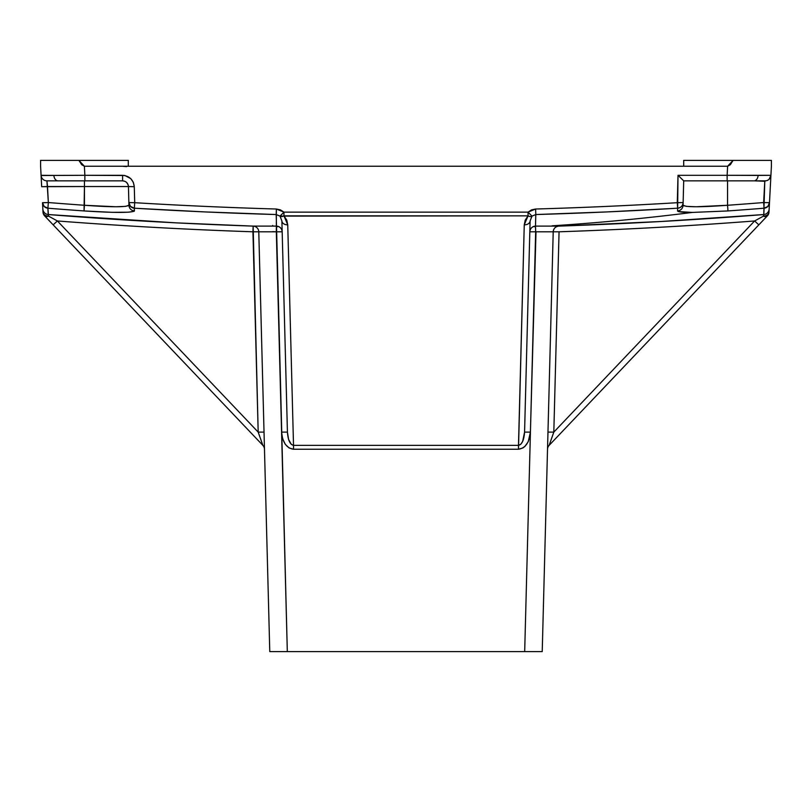 <?xml version="1.0" encoding="UTF-8"?>
<svg xmlns="http://www.w3.org/2000/svg" width="812" height="812" viewBox="0 0 812 812"><rect width="100%" height="100%" fill="white"/><g stroke="black" fill="none" stroke-linecap="round" stroke-linejoin="round"><path stroke-width="1.22" d="M41.087 175.514L84.864 175.301L84.387 166.227L128.296 166.227L128.296 160.38L128.296 166.227L683.704 166.227L84.387 166.227L84.864 175.301L53.896 175.422A5.846 4.131 90 0 0 58.028 180.843L84.864 180.843L84.864 175.301L124.845 175.514L130.762 178.62L133.31 182.304L134.285 186.689L134.711 202.695A4491.436 4485.285 180 0 0 276.364 209.019L280.445 209.882L283.956 212.135L528.044 212.135L531.555 209.882L535.636 209.019L535.798 214.541A4497.232 4491.07 180 0 0 677.644 208.207L677.573 210.937C677.766 211.912 682.679 212.409 692.301 212.429L727.968 210.937A4519.501 4517.948 180 0 0 764.112 208.207L763.777 214.541A5.846 5.846 3 0 0 769.157 209.019L769.492 202.695A5.846 5.836 -177 0 1 764.112 208.207A4519.501 4517.948 -0 0 1 727.968 210.937L692.301 212.429A4536.268 3207.633 90 0 1 552.028 225.827A4536.268 3207.633 -90 0 0 692.301 212.429L678.527 211.577L677.573 210.937L677.644 208.207L606.747 211.932L535.798 214.541L535.494 226.112A4528.148 4526.595 180 0 0 535.514 226.112L558.859 226.112C555.489 226.518 553.601 228.416 553.216 231.796L553.216 231.796C553.601 228.416 555.489 226.518 558.859 226.112L661.384 221.483L763.777 214.541L764.792 180.843L763.645 202.543A4513.675 4512.132 -0 0 1 727.552 205.274L727.552 180.843L727.552 205.274L696.077 206.755L686.434 206.37L683.065 205.274L683.704 180.843L753.972 180.843A5.846 4.131 -90 0 0 758.103 175.422L727.136 175.301L727.136 180.843L765.087 180.843A5.846 5.846 0 0 0 770.923 175.301L768.994 212.135L768.04 215.048L768.994 212.135A5.846 5.846 0 0 1 767.391 215.85L768.04 215.048M47.908 208.603L47.888 208.207A4519.501 4517.948 180 0 0 84.032 210.937A4519.501 4517.948 -0 0 1 47.888 208.207L48.223 214.541L176.234 222.864L253.141 226.112L276.486 226.112L276.202 214.541L205.253 211.932L134.356 208.207L134.193 211.272L128.519 212.206L112.086 212.328L84.032 210.937L84.448 186.537L128.448 186.537L128.864 202.543L128.448 186.537L84.448 186.537L84.448 205.274A4513.675 4512.132 -0 0 1 48.355 202.543L47.512 186.537L84.448 186.537L41.676 186.689L41.118 176.163M43.148 213.15L44.609 215.85A5.846 5.846 0 0 1 43.006 212.135L42.843 209.019A5.846 5.846 -3 0 0 48.223 214.541A4529.488 4527.935 180 0 0 253.141 226.112L276.486 226.112A4528.148 4526.595 180 0 0 276.506 226.112L287.316 651.62L524.684 651.62L535.676 231.796A4533.975 4532.422 0 0 1 535.666 231.796L530.419 432.116L528.247 441.657L524.958 446.367L522.928 447.95L518.482 449.249L293.518 449.249L289.072 447.95L285.337 444.367M48.162 213.373L48.06 211.475M763.94 211.475L763.838 213.373M763.645 202.543A4513.675 4512.132 -0 0 1 727.552 205.274L727.968 210.937L727.552 205.274C700.523 207.243 685.693 207.243 683.065 205.274A5.846 5.836 -178.5 0 1 677.573 210.937A5.846 5.836 1.5 0 0 683.065 205.274L683.136 202.543A5.846 5.826 -178.5 0 1 677.644 208.207L677.289 202.695A4491.436 4485.285 0 0 1 535.636 209.019A4491.436 4485.285 180 0 0 677.289 202.695L678.01 175.301L770.923 175.301L771.4 166.227L769.492 202.695L763.645 202.543L769.492 202.695L767.837 206.461L764.112 208.207L763.645 202.543L764.092 208.603M727.136 175.301L727.613 166.227L683.704 166.227L683.704 160.38L683.704 166.227L727.613 166.227L727.136 175.301L678.01 175.301L677.644 208.207C680.933 207.74 682.77 205.842 683.136 202.543L677.289 202.695L683.136 202.543L683.704 180.843L678.01 175.301L683.694 180.843L727.136 180.843L727.136 175.301M262.875 445.372A5.846 5.846 0 0 1 264.479 449.249A5.846 5.846 0 0 0 262.875 445.372L53.156 224.843L57.388 220.965L53.156 224.843L44.609 215.85L262.875 445.372L258.186 432.116L259.089 434.694L258.186 432.116L57.388 220.965L55.125 219.727L57.388 220.965A4535.324 4533.772 180 0 0 252.938 231.796L258.186 432.116L57.388 220.965L48.517 216.114A5.846 3.441 136.4 0 1 44.609 215.85A5.846 3.441 -43.6 0 0 48.517 216.114L47.888 208.207A5.846 5.836 177 0 1 42.508 202.695L43.006 212.135A5.846 4.283 -3 0 0 48.517 216.114L50.659 217.281L48.517 216.114A5.846 4.283 177 0 1 43.006 212.135M124.804 181.269L122.602 180.843C126.053 181.188 128.002 183.086 128.448 186.537L134.285 186.689C133.412 179.797 129.514 176.001 122.602 175.301L122.602 180.843L122.602 175.301L84.864 175.301L84.864 180.843L122.602 180.843L58.028 180.843A5.846 4.131 -90 0 1 53.896 175.422L41.077 175.301L40.6 166.227L41.676 186.689L47.512 186.537L46.913 180.843A5.846 5.846 0 0 1 41.077 175.301A5.846 5.846 0 0 0 46.913 180.843L58.028 180.843L46.913 180.843M285.245 444.245L282.627 438.693L281.581 432.116L276.334 231.796A4533.975 4532.422 0 0 1 276.324 231.796L258.784 231.796L269.777 651.62L258.784 231.796L252.938 231.796L258.784 231.796A5.846 5.846 -1.5 0 0 253.141 226.112L252.938 231.796A4535.324 4533.772 0 0 1 57.388 220.965M768.994 212.135L769.157 209.019A5.846 5.846 -177 0 1 763.777 214.541L763.483 216.114A5.846 4.283 3 0 0 768.994 212.135A5.846 4.283 -177 0 1 763.483 216.114L754.612 220.965L553.814 432.116L549.125 445.372A5.846 5.846 0 0 0 547.521 449.249A5.846 5.846 0 0 1 549.125 445.372L758.844 224.843L754.612 220.965A4535.324 4533.772 0 0 1 559.062 231.796A4535.324 4533.772 180 0 0 754.612 220.965L553.814 432.116L559.062 231.796L535.676 231.796L524.684 651.62L542.223 651.62L553.216 231.796L542.223 651.62L269.777 651.62L263.849 425.183M128.864 202.543L130.509 206.441L134.356 208.207L134.711 202.695L128.864 202.553L134.711 202.695L134.285 186.689L128.448 186.537L128.935 205.274A5.846 5.836 -1.5 0 0 134.427 210.937A5.846 5.836 178.5 0 1 128.935 205.274C126.357 207.243 111.528 207.243 84.448 205.274L84.032 210.937C114.715 212.906 131.514 212.906 134.427 210.937L134.356 208.207A4497.232 4491.07 180 0 0 276.202 214.541L279.998 216.114L281.896 220.965L287.428 432.116L281.581 432.116L276.486 226.112A4528.148 4526.595 180 0 0 276.506 226.112L276.334 231.796A4533.975 4532.422 0 0 1 276.324 231.796L276.364 209.019A4491.436 4485.285 0 0 1 134.711 202.695L134.356 208.207A5.846 5.826 178.5 0 1 128.864 202.543L128.935 205.274L125.576 206.37L115.943 206.755L84.448 205.274A4513.675 4512.132 -0 0 1 48.355 202.543L47.888 208.207L48.355 202.543L42.539 202.716L44.163 206.461L47.888 208.207M536.001 231.785L530.419 432.116L524.572 432.116L530.419 432.116C529.434 442.469 525.455 448.183 518.482 449.249L518.482 445.372C521.984 444.499 524.014 440.084 524.572 432.116L530.104 220.965A5.846 4.03 -178.5 0 1 524.258 224.843L518.482 449.249L293.518 449.249L293.518 445.372L293.518 449.249C286.545 448.183 282.566 442.469 281.581 432.116L287.428 432.116C287.986 440.084 290.016 444.499 293.518 445.372L287.742 224.843A5.846 4.03 178.5 0 1 281.896 220.965L287.428 432.116L288.585 439.465L291.285 444.337L293.518 445.372L518.482 445.372L520.715 444.337L522.654 441.464L524.572 432.116L530.104 220.965L532.002 216.114L528.044 212.135L283.956 212.135L276.364 209.019L276.202 214.541L279.998 216.114L283.956 212.135L279.998 216.114L528.044 215.85L525.222 220.153L524.258 224.843L518.482 445.372L293.518 445.372L287.742 224.843L286.778 220.153L283.956 215.85L283.956 212.135L283.956 215.85A5.846 3.258 134.9 0 1 279.998 216.114L281.896 220.965A5.846 4.03 -1.5 0 0 287.742 224.843L283.956 215.85L528.044 215.85L528.044 212.135L528.044 215.85A5.846 3.258 45.1 0 0 532.002 216.114L535.798 214.541L535.636 209.019L528.044 212.135L532.002 216.114A5.846 3.258 -134.9 0 1 528.044 215.85L524.258 224.843A5.846 4.03 1.5 0 0 530.104 220.965L532.002 216.114L535.798 214.541L535.494 226.112L558.859 226.112A4529.488 4527.935 180 0 0 763.777 214.541L763.696 214.977M758.002 219.108L754.612 220.965L758.844 224.843L767.391 215.85A5.846 3.441 -136.4 0 1 763.483 216.114A5.846 3.441 43.6 0 0 767.391 215.85L549.125 445.372M683.704 160.38L733.094 160.38L730.282 164.765L727.613 166.227L733.094 160.38L683.704 160.38M771.4 166.227L771.4 160.38L733.094 160.38L771.4 160.38L771.4 166.227M40.6 160.38L40.6 166.227L40.6 160.38L128.296 160.38L40.6 160.38M84.387 166.227L81.718 164.765L78.906 160.38L84.387 166.227M542.223 651.62L531.403 651.62M272.7 231.643L276.232 231.796M269.777 651.62L287.316 651.62L276.324 231.796L282.18 231.796A5.846 5.846 -1.5 0 0 276.506 226.112C279.896 226.507 281.784 228.405 282.18 231.796L276.334 231.796M261.474 441.464L259.089 434.694M262.489 444.337L262.053 443.108M258.186 432.116L264.032 432.116L258.186 432.116L253.141 226.112A5.846 5.846 178.5 0 1 258.784 231.796A5.846 5.846 -1.5 0 0 253.141 226.112L253.141 226.112A5.846 5.846 178.5 0 1 258.784 231.796M48.517 216.114L48.223 214.541A5.846 5.846 177 0 1 42.843 209.019M549.947 443.108L549.511 444.337M55.125 219.727L50.659 217.281M552.911 434.694L550.526 441.464M547.968 432.116L553.814 432.116L547.968 432.116M761.341 217.281L759.129 218.499M553.216 231.796A5.846 5.846 -178.5 0 1 558.859 226.112A5.846 5.846 1.5 0 0 553.216 231.796A5.846 5.846 178.1 0 1 558.859 226.112A5.846 5.846 1.5 0 0 553.216 231.796L559.062 231.796L553.814 432.116M535.676 231.796L535.514 226.112A5.846 5.846 1.5 0 0 529.82 231.796C530.216 228.405 532.104 226.507 535.494 226.112A4528.148 4526.595 180 0 0 535.514 226.112L535.676 231.796A4533.975 4532.422 0 0 1 535.666 231.796L535.494 226.112L535.666 231.796L529.82 231.796L535.666 231.796M43.503 202.736L48.355 202.543L46.964 181.269M84.448 180.843L84.448 186.537L84.448 180.843M126.682 182.497L128.184 184.953M128.387 185.887L128.448 186.476M43.239 205.223L42.66 203.741M44.163 206.461L43.645 205.852M47.878 208.207L46.751 208.004M44.224 202.716L46.122 202.655M765.036 181.269L753.972 180.843A5.846 4.131 90 0 0 758.103 175.422L770.923 175.301A5.846 5.846 0 0 1 765.087 180.843M769.106 179.239L770.923 175.301M767.249 180.426L768.223 179.929M277.41 226.751L276.476 226.639L277.41 226.751M272.7 225.472L272.7 226.081M122.602 166.227L126.53 166.602M534.59 226.751L535.524 226.639L534.59 226.751M544.771 554.068L544.903 549.308"/></g></svg>
